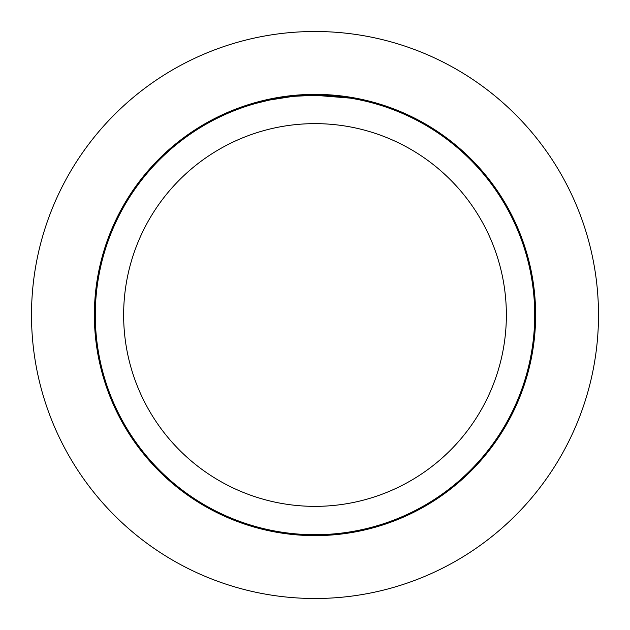 <?xml version="1.0" encoding="UTF-8"?>
<svg xmlns="http://www.w3.org/2000/svg" width="630" height="630" viewBox="0 0 630 630"><rect width="100%" height="100%" fill="white"/><g stroke="black" fill="none" stroke-linecap="round" stroke-linejoin="round"><path stroke-width="0.94" d="M350.13 98.115L315 95.287A219.713 219.713 0 0 1 534.712 315A219.713 219.713 0 0 1 315 534.712A219.713 219.713 0 0 1 95.287 315A219.713 219.713 0 0 1 315 95.287L293.627 96.327M351.06 98.264L353.469 98.682M315 123.638A191.362 191.362 0 0 1 506.363 315A191.362 191.362 0 0 1 315 506.363A191.362 191.362 0 0 1 123.638 315A191.362 191.362 0 0 1 315 123.638M292.698 96.421L269.514 100.044L256.26 103.288M300.502 95.768L303.644 95.579M285.445 97.288L289.083 96.823M315 535.626A220.626 220.626 0 0 1 94.374 315A220.626 220.626 0 0 1 315 94.374A220.626 220.626 0 0 1 535.626 315A220.626 220.626 0 0 1 315 535.626M315 31.5A283.5 283.5 0 0 1 598.5 315A283.5 283.5 0 0 1 315 598.5A283.5 283.5 0 0 1 31.5 315A283.5 283.5 0 0 1 315 31.5"/></g></svg>
